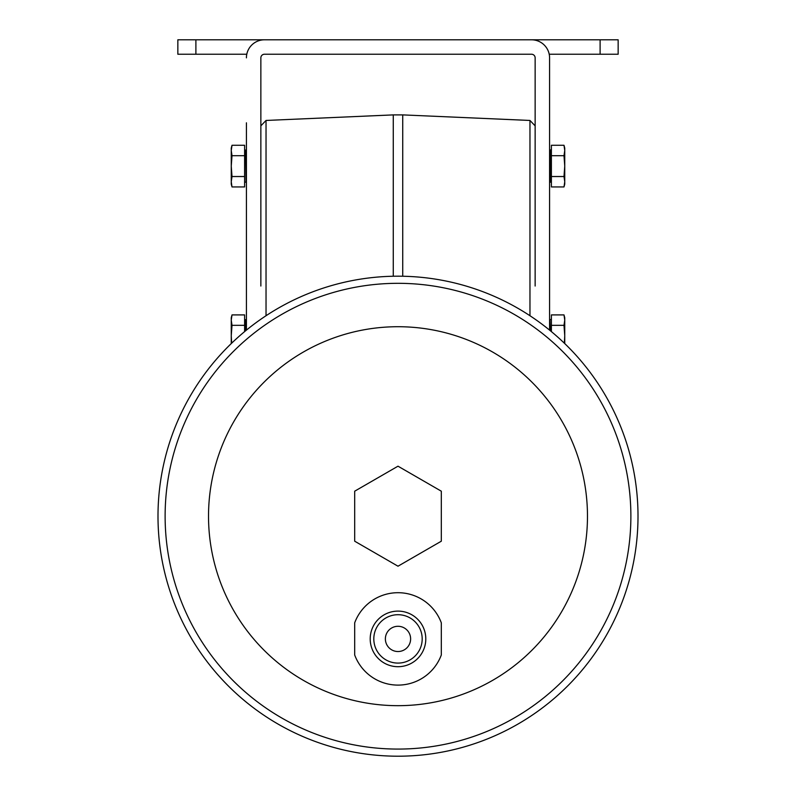 <?xml version="1.0" encoding="UTF-8"?>
<svg xmlns="http://www.w3.org/2000/svg" width="796" height="796" viewBox="0 0 796 796"><rect width="100%" height="100%" fill="white"/><g stroke="black" fill="none" stroke-linecap="round" stroke-linejoin="round"><path stroke-width="1.19" d="M354.688 654.979L354.688 622.83A46.198 46.198 0 0 1 441.312 622.83L441.312 654.979A46.198 46.198 0 0 1 354.688 654.979M398 666.7A27.79 27.79 0 0 0 422.069 625.009A27.79 27.79 0 0 0 373.931 625.009A27.79 27.79 0 0 0 398 666.7M398 663.088A24.178 24.178 0 0 0 418.945 626.81A24.178 24.178 0 0 0 377.055 626.81A24.178 24.178 0 0 0 398 663.088M260.859 286.033L260.859 57.849A3.612 3.612 0 0 1 264.461 54.237A3.612 3.612 0 0 0 260.859 57.849A3.612 3.612 0 0 1 264.461 54.237L531.539 54.237A3.612 3.612 0 0 1 535.141 57.849L535.141 286.033M535.141 125.858L529.967 120.455L402.726 114.893L402.726 276.242M195.896 54.237L195.896 39.8L177.846 39.8L177.846 54.237L246.78 54.237M549.22 54.237L618.154 54.237L618.154 39.8L531.539 39.8A18.049 18.049 0 0 1 549.578 57.849L549.578 330.121M195.896 39.8L531.539 39.8M549.578 122.813L549.578 57.849L549.578 122.813M531.539 54.237A3.612 3.612 0 0 1 535.141 57.849A3.612 3.612 0 0 0 531.539 54.237M246.422 330.121L246.422 122.813M246.422 57.849A18.049 18.049 0 0 1 264.461 39.8M551.389 325.325L563.996 325.325L564.742 320.111L563.996 314.908L551.389 314.908L551.389 331.604M563.996 325.325L564.742 335.743L564.344 343.195M564.742 343.574L564.742 317.694L563.996 314.908M551.389 155.698L563.996 155.698L564.742 150.494L563.996 145.28L551.389 145.28L551.389 186.951L563.996 186.951L564.742 181.747L563.996 176.533L551.389 176.533M563.996 155.698L564.742 166.115L563.996 176.533M563.996 186.951L564.742 184.165L564.742 148.076L563.996 145.28M232.004 325.325L244.611 325.325L244.611 314.908L232.004 314.908L231.258 320.111L232.004 325.325L231.258 335.743L231.656 343.185M244.611 331.604L244.611 325.325M232.004 314.908L231.258 317.694L231.258 343.574M232.004 155.698L244.611 155.698L244.611 145.28L232.004 145.28L231.258 150.494L232.004 155.698L231.258 166.115L232.004 176.533L244.611 176.533L244.611 155.698M232.004 176.533L231.258 181.747L232.004 186.951L244.611 186.951L244.611 176.533M232.004 145.28L231.258 148.076L231.258 184.165L232.004 186.951M398 276.192A240.004 240.004 0 0 1 638.004 516.196A240.004 240.004 0 0 1 398 756.2A240.004 240.004 0 0 1 157.996 516.196A240.004 240.004 0 0 1 398 276.192M398 651.536A12.636 12.636 0 0 0 408.935 632.591A12.636 12.636 0 0 0 387.065 632.591A12.636 12.636 0 0 0 398 651.536M398 566.205L354.688 541.2L354.688 491.192L398 466.187L441.312 491.192L441.312 541.2L398 566.205M398 705.674A189.478 189.478 0 0 0 562.095 421.462A189.478 189.478 0 0 0 233.905 421.462A189.478 189.478 0 0 0 398 705.674M393.274 276.242L393.274 114.893L402.726 114.893M393.274 114.893L266.033 120.455L266.033 315.733M529.967 315.733L529.967 120.455M244.979 182.175L246.054 182.175L246.054 150.056L244.979 150.056L244.611 182.543M600.104 54.237L600.104 39.8M549.946 330.41L549.946 319.684L551.389 319.325L551.021 331.305M551.021 150.056L551.021 182.175L549.946 182.175L549.946 150.056L551.389 149.698M244.979 331.305L244.979 319.684L246.054 319.684L246.054 330.41M398 749.076A232.88 232.88 0 0 0 630.88 516.196A232.88 232.88 0 0 0 398 283.316A232.88 232.88 0 0 0 165.12 516.196A232.88 232.88 0 0 0 398 749.076M266.033 120.455L260.859 125.858"/></g></svg>
